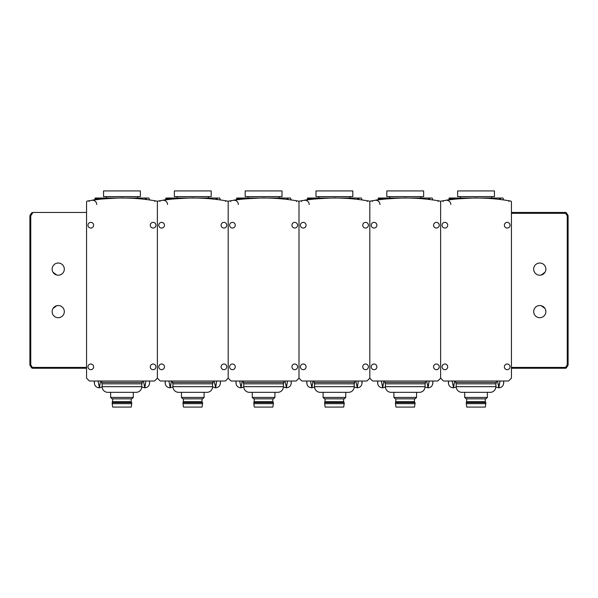 <?xml version="1.0" encoding="UTF-8"?>
<svg xmlns="http://www.w3.org/2000/svg" width="598" height="598" viewBox="0 0 598 598"><rect width="100%" height="100%" fill="white"/><g stroke="black" fill="none" stroke-linecap="round" stroke-linejoin="round"><path stroke-width="0.9" d="M122.082 198.02L139.775 198.02C151.795 199.418 151.795 199.418 139.775 198.02L148.872 198.02L149.56 199.949M103.551 190.934L140.373 190.934L140.373 196.6L103.551 196.6L103.551 190.934M106.384 196.6L106.384 198.02M137.54 196.6L137.54 198.02M87.966 225.207A2.833 2.833 0 0 1 90.799 222.374A2.833 2.833 0 0 1 93.632 225.207A2.833 2.833 0 0 1 90.799 228.04A2.833 2.833 0 0 1 87.966 225.207M87.966 366.843A2.833 2.833 0 0 1 90.799 364.01A2.833 2.833 0 0 1 93.632 366.843A2.833 2.833 0 0 1 90.799 369.676A2.833 2.833 0 0 1 87.966 366.843M155.951 225.207A2.833 2.833 0 0 0 153.118 222.374A2.833 2.833 0 0 0 150.285 225.207A2.833 2.833 0 0 0 153.118 228.04A2.833 2.833 0 0 0 155.951 225.207M155.951 366.843A2.833 2.833 0 0 0 153.118 364.01A2.833 2.833 0 0 0 150.285 366.843A2.833 2.833 0 0 0 153.118 369.676A2.833 2.833 0 0 0 155.951 366.843M122.171 198.02L123.046 198.02C128.107 197.452 95.359 198.962 91.928 200.308L92.339 200.24M93.766 200.031L95.598 199.777M96.599 199.642L99.163 199.328M101.421 199.082L107.894 198.514M111.056 198.319L113.882 198.185M116.251 198.102L118.965 198.043M120.647 198.02L121.536 198.02M101.563 381.008L101.563 382.421A1.413 1.413 0 0 0 102.983 383.834M101.563 382.421L142.354 382.421A1.413 1.413 0 0 1 140.941 383.834M121.91 198.02L104.149 198.02L95.052 199.112L95.052 198.02L104.149 198.02A0.852 0.561 -95.3 0 1 103.723 198.85M142.354 382.421L142.354 381.008M86.553 201.915L86.553 377.816A0.852 0.852 0 0 0 86.8 378.422L89.139 380.754A0.852 0.852 0 0 0 89.737 381.008L154.187 381.008A0.852 0.852 0 0 0 154.785 380.754L157.117 378.422A0.852 0.852 0 0 0 157.371 377.816A0.852 0.852 0 0 0 157.618 378.422L159.95 380.754A0.852 0.852 0 0 0 160.556 381.008L224.998 381.008A0.852 0.852 0 0 0 225.603 380.754L227.935 378.422A0.852 0.852 0 0 0 228.182 377.816A0.852 0.852 0 0 0 228.436 378.422L230.768 380.754A0.852 0.852 0 0 0 231.366 381.008L295.816 381.008A0.852 0.852 0 0 0 296.414 380.754L298.753 378.422A0.852 0.852 0 0 0 299 377.816A0.852 0.852 0 0 0 299.247 378.422L301.586 380.754A0.852 0.852 0 0 0 302.184 381.008L366.634 381.008A0.852 0.852 0 0 0 367.232 380.754L369.564 378.422A0.852 0.852 0 0 0 369.818 377.816A0.852 0.852 0 0 0 370.065 378.422L372.397 380.754A0.852 0.852 0 0 0 373.003 381.008L437.444 381.008A0.852 0.852 0 0 0 438.05 380.754L440.382 378.422A0.852 0.852 0 0 0 440.629 377.816A0.852 0.852 0 0 0 440.883 378.422L443.215 380.754A0.852 0.852 0 0 0 443.813 381.008L508.263 381.008A0.852 0.852 0 0 0 508.861 380.754L511.2 378.422A0.852 0.852 0 0 0 511.447 377.816L511.447 201.915A0.852 0.852 0 0 0 510.744 201.078A198.282 198.282 0 0 0 441.331 201.078A0.852 0.852 0 0 0 440.629 201.915L440.629 377.816L440.629 201.915A0.852 0.852 0 0 0 439.934 201.078A198.282 198.282 0 0 0 370.513 201.078A0.852 0.852 0 0 0 369.818 201.915L369.818 377.816L369.818 201.915A0.852 0.852 0 0 0 369.116 201.078A198.282 198.282 0 0 0 299.703 201.078A0.852 0.852 0 0 0 299 201.915L299 377.816L299 201.915A0.852 0.852 0 0 0 298.297 201.078A198.282 198.282 0 0 0 228.885 201.078A0.852 0.852 0 0 0 228.182 201.915L228.182 377.816L228.182 201.915A0.852 0.852 0 0 0 227.487 201.078A198.282 198.282 0 0 0 158.066 201.078A0.852 0.852 0 0 0 157.371 201.915L157.371 377.816L157.371 201.915A0.852 0.852 0 0 0 156.669 201.078A198.282 198.282 0 0 0 87.256 201.078A0.852 0.852 0 0 0 86.553 201.915M103.589 198.872L99.806 199.261M95.104 199.844L99.29 199.321M100.18 199.216L103.626 198.865M139.775 198.02A0.852 0.561 -84.7 0 0 140.261 198.865C152.602 200.263 152.602 200.263 140.261 198.865L144.036 199.246M144.671 199.321L145.598 199.433M147.362 199.65L148.887 199.852M146.488 198.783L145.172 198.611M154.321 200.674A0.852 0.598 -80.6 0 1 154.785 201.511M89.139 201.511A0.852 0.598 80.6 0 1 89.595 200.674M94.604 382.518L94.342 382.989C94.633 385.912 96.233 387.511 99.156 387.803L99.298 387.063L99.44 387.803L99.298 387.063L99.44 387.803L102.138 386.973M100.546 381.008L99.44 387.803M95.478 381.008C93.976 383.61 93.976 383.61 95.478 381.008M98.05 381.008L99.298 387.063L99.545 386.069M99.574 385.957L99.694 385.418M99.702 385.374L99.851 384.671M141.778 386.951L144.514 387.803L144.656 387.063L144.798 387.803C147.713 387.511 149.321 385.912 149.612 382.989L149.433 382.668M145.905 381.008L144.798 387.803M143.408 381.008L144.656 387.063L144.903 386.069M144.925 385.957L145.045 385.418M145.06 385.374L145.209 384.671M148.476 381.008C149.978 383.61 149.978 383.61 148.476 381.008M102.131 386.667A5.666 5.666 0 0 0 107.797 392.333L136.127 392.333A5.666 5.666 0 0 0 141.786 386.667L141.786 383.834L102.131 383.834L102.131 386.667L141.786 386.667M110.63 392.333L110.63 397.431L133.294 397.431L133.294 392.333M133.294 397.431L131.874 398.851L112.043 398.851L110.63 397.431M112.753 398.851L112.185 403.665L131.732 403.665L131.732 402.536L112.185 402.536M131.164 398.851L131.164 401.684L112.753 401.684M131.164 401.684L131.732 402.536M131.732 403.665L131.239 407.066L112.686 407.066L112.185 403.665M192.9 198.02L210.593 198.02C222.606 199.418 222.606 199.418 210.593 198.02L219.683 198.02L220.378 199.949M174.362 190.934L211.191 190.934L211.191 196.6L174.362 196.6L174.362 190.934M177.195 196.6L177.195 198.02M208.358 196.6L208.358 198.02M158.784 225.207A2.833 2.833 0 0 1 161.617 222.374A2.833 2.833 0 0 1 164.45 225.207A2.833 2.833 0 0 1 161.617 228.04A2.833 2.833 0 0 1 158.784 225.207M158.784 366.843A2.833 2.833 0 0 1 161.617 364.01A2.833 2.833 0 0 1 164.45 366.843A2.833 2.833 0 0 1 161.617 369.676A2.833 2.833 0 0 1 158.784 366.843M226.769 225.207A2.833 2.833 0 0 0 223.936 222.374A2.833 2.833 0 0 0 221.103 225.207A2.833 2.833 0 0 0 223.936 228.04A2.833 2.833 0 0 0 226.769 225.207M226.769 366.843A2.833 2.833 0 0 0 223.936 364.01A2.833 2.833 0 0 0 221.103 366.843A2.833 2.833 0 0 0 223.936 369.676A2.833 2.833 0 0 0 226.769 366.843M192.99 198.02L193.864 198.02C198.925 197.452 166.177 198.962 162.746 200.308L163.157 200.24M164.577 200.031L166.416 199.777M167.418 199.642L169.982 199.328M172.231 199.082L178.705 198.514M181.874 198.319L184.7 198.185M187.062 198.102L189.775 198.043M191.465 198.02L192.354 198.02M172.381 381.008L172.381 382.421A1.413 1.413 0 0 0 173.801 383.834M172.381 382.421L213.172 382.421A1.413 1.413 0 0 1 211.752 383.834M192.728 198.02L174.96 198.02L165.863 199.112L165.863 198.02L174.96 198.02A0.852 0.561 -95.3 0 1 174.541 198.85M213.172 382.421L213.172 381.008M174.407 198.872L170.624 199.261M210.593 198.02A0.852 0.561 -84.7 0 0 211.072 198.865C223.42 200.263 223.42 200.263 211.072 198.865L214.854 199.246M215.482 199.321L216.416 199.433M218.173 199.65L219.698 199.852M217.306 198.783L215.99 198.611M225.14 200.674A0.852 0.598 -80.6 0 1 225.603 201.511M159.95 201.511A0.852 0.598 80.6 0 1 160.413 200.674M165.414 382.518L165.16 382.989C165.444 385.912 167.051 387.511 169.974 387.803L170.116 387.063L170.258 387.803L170.116 387.063L170.258 387.803L172.957 386.973M171.364 381.008L170.258 387.803M166.296 381.008C164.794 383.61 164.794 383.61 166.296 381.008M168.868 381.008L170.116 387.063L170.363 386.069M170.385 385.957L170.512 385.418M170.52 385.374L170.669 384.671M212.596 386.951L215.325 387.803L215.467 387.063L215.609 387.803C218.532 387.511 220.139 385.912 220.423 382.989L220.251 382.668M216.715 381.008L215.609 387.803M214.219 381.008L215.467 387.063L215.714 386.069M215.743 385.957L215.863 385.418M215.871 385.374L216.364 382.952M219.294 381.008C220.789 383.61 220.789 383.61 219.294 381.008M172.949 386.667A5.666 5.666 0 0 0 178.615 392.333L206.938 392.333A5.666 5.666 0 0 0 212.604 386.667L212.604 383.834L172.949 383.834L172.949 386.667L212.604 386.667M181.448 392.333L181.448 397.431L204.105 397.431L204.105 392.333M204.105 397.431L202.692 398.851L182.861 398.851L181.448 397.431M183.571 398.851L183.003 403.665L202.55 403.665L202.55 402.536L183.003 402.536M201.982 398.851L201.982 401.684L183.571 401.684M201.982 401.684L202.55 402.536M202.55 403.665L202.057 407.066L183.496 407.066L183.003 403.665M263.718 198.02L281.404 198.02C293.424 199.418 293.424 199.418 281.404 198.02L290.501 198.02L291.196 199.949M245.18 190.934L282.002 190.934L282.002 196.6L245.18 196.6L245.18 190.934M248.013 196.6L248.013 198.02M279.169 196.6L279.169 198.02M229.602 225.207A2.833 2.833 0 0 1 232.435 222.374A2.833 2.833 0 0 1 235.268 225.207A2.833 2.833 0 0 1 232.435 228.04A2.833 2.833 0 0 1 229.602 225.207M229.602 366.843A2.833 2.833 0 0 1 232.435 364.01A2.833 2.833 0 0 1 235.268 366.843A2.833 2.833 0 0 1 232.435 369.676A2.833 2.833 0 0 1 229.602 366.843M297.587 225.207A2.833 2.833 0 0 0 294.754 222.374A2.833 2.833 0 0 0 291.921 225.207A2.833 2.833 0 0 0 294.754 228.04A2.833 2.833 0 0 0 297.587 225.207M297.587 366.843A2.833 2.833 0 0 0 294.754 364.01A2.833 2.833 0 0 0 291.921 366.843A2.833 2.833 0 0 0 294.754 369.676A2.833 2.833 0 0 0 297.587 366.843M263.8 198.02L264.682 198.02C269.735 197.452 236.995 198.962 233.556 200.308L233.975 200.24M235.395 200.031L237.227 199.777M238.228 199.642L240.8 199.328M243.05 199.082L249.523 198.514M252.685 198.319L255.518 198.185M257.88 198.102L260.593 198.043M262.275 198.02L263.172 198.02M243.199 381.008L243.199 382.421A1.413 1.413 0 0 0 244.612 383.834M243.199 382.421L283.99 382.421A1.413 1.413 0 0 1 282.57 383.834M263.539 198.02L245.778 198.02L236.681 199.112L236.681 198.02L245.778 198.02A0.852 0.561 -95.3 0 1 245.359 198.85M283.99 382.421L283.99 381.008M245.217 198.872L241.443 199.261M281.404 198.02A0.852 0.561 -84.7 0 0 281.89 198.865C294.238 200.263 294.238 200.263 281.89 198.865L285.672 199.246M286.3 199.321L287.227 199.433M288.991 199.65L290.516 199.852M288.124 198.783L286.808 198.611M295.958 200.674A0.852 0.598 -80.6 0 1 296.414 201.511M230.768 201.511A0.852 0.598 80.6 0 1 231.232 200.674M236.232 382.518L235.971 382.989C236.262 385.912 237.869 387.511 240.792 387.803L240.934 387.063L241.076 387.803L240.934 387.063L241.076 387.803L243.775 386.973M242.183 381.008L241.076 387.803M237.107 381.008C235.612 383.61 235.612 383.61 237.107 381.008M239.686 381.008L240.934 387.063L241.181 386.069M241.203 385.957L241.323 385.418M241.338 385.374L241.487 384.671M283.415 386.951L286.143 387.803L286.285 387.063L286.427 387.803C289.35 387.511 290.957 385.912 291.241 382.989L291.069 382.668M287.533 381.008L286.427 387.803M285.037 381.008L286.285 387.063L286.532 386.069M286.554 385.957L286.681 385.418M286.689 385.374L287.182 382.952M290.105 381.008C291.607 383.61 291.607 383.61 290.105 381.008M243.767 386.667A5.666 5.666 0 0 0 249.426 392.333L277.756 392.333A5.666 5.666 0 0 0 283.422 386.667L283.422 383.834L243.767 383.834L243.767 386.667L283.422 386.667M252.259 392.333L252.259 397.431L274.923 397.431L274.923 392.333M274.923 397.431L273.503 398.851L253.679 398.851L252.259 397.431M254.389 398.851L253.821 403.665L273.368 403.665L273.368 402.536L253.821 402.536M272.8 398.851L272.8 401.684L254.389 401.684M272.8 401.684L273.368 402.536M273.368 403.665L272.867 407.066L254.314 407.066L253.821 403.665M334.529 198.02L352.222 198.02C364.242 199.418 364.242 199.418 352.222 198.02L361.319 198.02L362.014 199.949M315.998 190.934L352.82 190.934L352.82 196.6L315.998 196.6L315.998 190.934M318.831 196.6L318.831 198.02M349.987 196.6L349.987 198.02M300.413 225.207A2.833 2.833 0 0 1 303.246 222.374A2.833 2.833 0 0 1 306.079 225.207A2.833 2.833 0 0 1 303.246 228.04A2.833 2.833 0 0 1 300.413 225.207M300.413 366.843A2.833 2.833 0 0 1 303.246 364.01A2.833 2.833 0 0 1 306.079 366.843A2.833 2.833 0 0 1 303.246 369.676A2.833 2.833 0 0 1 300.413 366.843M368.398 225.207A2.833 2.833 0 0 0 365.565 222.374A2.833 2.833 0 0 0 362.732 225.207A2.833 2.833 0 0 0 365.565 228.04A2.833 2.833 0 0 0 368.398 225.207M368.398 366.843A2.833 2.833 0 0 0 365.565 364.01A2.833 2.833 0 0 0 362.732 366.843A2.833 2.833 0 0 0 365.565 369.676A2.833 2.833 0 0 0 368.398 366.843M334.618 198.02L335.493 198.02C340.554 197.452 307.806 198.962 304.375 200.308L304.786 200.24M306.213 200.031L308.045 199.777M309.046 199.642L311.61 199.328M313.868 199.082L320.356 198.514M322.86 198.357L326.329 198.185M328.698 198.102L331.412 198.043M333.093 198.02L333.983 198.02M314.01 381.008L314.01 382.421A1.413 1.413 0 0 0 315.43 383.834M314.01 382.421L354.801 382.421A1.413 1.413 0 0 1 353.388 383.834M334.357 198.02L316.596 198.02L307.499 199.112L307.499 198.02L316.596 198.02A0.852 0.561 -95.3 0 1 316.17 198.85M354.801 382.421L354.801 381.008M316.036 198.872L312.253 199.261M307.551 199.844L311.737 199.321M312.627 199.216L316.073 198.865M352.222 198.02A0.852 0.561 -84.7 0 0 352.708 198.865C365.049 200.263 365.049 200.263 352.708 198.865L356.483 199.246M357.118 199.321L358.045 199.433M359.809 199.65L361.334 199.852M358.935 198.783L357.619 198.611M366.768 200.674A0.852 0.598 -80.6 0 1 367.232 201.511M301.586 201.511A0.852 0.598 80.6 0 1 302.042 200.674M307.051 382.518L306.789 382.989C307.08 385.912 308.68 387.511 311.603 387.803L311.745 387.063L311.887 387.803L311.745 387.063L311.887 387.803L314.585 386.973M312.993 381.008L311.887 387.803M307.925 381.008C306.423 383.61 306.423 383.61 307.925 381.008M310.497 381.008L311.745 387.063L311.992 386.069M312.021 385.957L312.141 385.418M312.149 385.374L312.298 384.671M354.233 386.951L356.961 387.803L357.103 387.063L357.245 387.803C360.168 387.511 361.768 385.912 362.059 382.989L361.76 382.451M358.351 381.008L357.245 387.803M355.855 381.008L357.103 387.063L357.35 386.069M357.372 385.957L357.492 385.418M357.507 385.374L357.656 384.671M360.923 381.008C362.425 383.61 362.425 383.61 360.923 381.008M314.578 386.667A5.666 5.666 0 0 0 320.244 392.333L348.574 392.333A5.666 5.666 0 0 0 354.233 386.667L354.233 383.834L314.578 383.834L314.578 386.667L354.233 386.667M323.077 392.333L323.077 397.431L345.741 397.431L345.741 392.333M345.741 397.431L344.321 398.851L324.497 398.851L323.077 397.431M325.2 398.851L324.632 403.665L344.179 403.665L344.179 402.536L324.632 402.536M343.611 398.851L343.611 401.684L325.2 401.684M343.611 401.684L344.179 402.536M344.179 403.665L343.686 407.066L325.133 407.066L324.632 403.665M405.347 198.02L423.04 198.02C435.052 199.418 435.052 199.418 423.04 198.02L432.137 198.02L432.825 199.949M386.809 190.934L423.638 190.934L423.638 196.6L386.809 196.6L386.809 190.934M389.642 196.6L389.642 198.02M420.805 196.6L420.805 198.02M371.231 225.207A2.833 2.833 0 0 1 374.064 222.374A2.833 2.833 0 0 1 376.897 225.207A2.833 2.833 0 0 1 374.064 228.04A2.833 2.833 0 0 1 371.231 225.207M371.231 366.843A2.833 2.833 0 0 1 374.064 364.01A2.833 2.833 0 0 1 376.897 366.843A2.833 2.833 0 0 1 374.064 369.676A2.833 2.833 0 0 1 371.231 366.843M439.216 225.207A2.833 2.833 0 0 0 436.383 222.374A2.833 2.833 0 0 0 433.55 225.207A2.833 2.833 0 0 0 436.383 228.04A2.833 2.833 0 0 0 439.216 225.207M439.216 366.843A2.833 2.833 0 0 0 436.383 364.01A2.833 2.833 0 0 0 433.55 366.843A2.833 2.833 0 0 0 436.383 369.676A2.833 2.833 0 0 0 439.216 366.843M405.437 198.02L406.311 198.02C411.372 197.452 378.624 198.962 375.193 200.308L375.604 200.24M377.032 200.031L378.863 199.777M379.865 199.642L382.428 199.328M384.678 199.082L391.174 198.514M393.678 198.357L397.147 198.185M399.516 198.102L402.23 198.043M403.912 198.02L404.801 198.02M384.828 381.008L384.828 382.421A1.413 1.413 0 0 0 386.248 383.834M384.828 382.421L425.619 382.421A1.413 1.413 0 0 1 424.199 383.834M405.175 198.02L387.407 198.02L378.317 199.112L378.317 198.02L387.407 198.02A0.852 0.561 -95.3 0 1 386.988 198.85M425.619 382.421L425.619 381.008M386.854 198.872L383.071 199.261M378.37 199.844L382.548 199.321M383.445 199.216L386.891 198.865M423.04 198.02A0.852 0.561 -84.7 0 0 423.526 198.865C435.867 200.263 435.867 200.263 423.526 198.865L427.301 199.246M427.936 199.321L428.863 199.433M430.62 199.65L432.145 199.852M429.753 198.783L428.437 198.611M437.587 200.674A0.852 0.598 -80.6 0 1 438.05 201.511M372.397 201.511A0.852 0.598 80.6 0 1 372.86 200.674M377.861 382.518L377.607 382.989C377.891 385.912 379.498 387.511 382.421 387.803L382.563 387.063L382.705 387.803L382.563 387.063L382.705 387.803L385.404 386.973M383.811 381.008L382.705 387.803M378.743 381.008C377.241 383.61 377.241 383.61 378.743 381.008M381.315 381.008L382.563 387.063L382.81 386.069M382.832 385.957L382.959 385.418M382.967 385.374L383.116 384.671M425.043 386.951L427.772 387.803L427.914 387.063L428.056 387.803C430.979 387.511 432.586 385.912 432.87 382.989L432.698 382.668M428.19 385.957L429.162 381.008L428.056 387.803M426.666 381.008L427.914 387.063L428.161 386.069M431.741 381.008C433.236 383.61 433.236 383.61 431.741 381.008M385.396 386.667A5.666 5.666 0 0 0 391.062 392.333L419.385 392.333A5.666 5.666 0 0 0 425.051 386.667L425.051 383.834L385.396 383.834L385.396 386.667L425.051 386.667M393.895 392.333L393.895 397.431L416.552 397.431L416.552 392.333M416.552 397.431L415.139 398.851L395.308 398.851L393.895 397.431M396.018 398.851L395.45 403.665L414.997 403.665L414.997 402.536L395.45 402.536M414.429 398.851L414.429 401.684L396.018 401.684M414.429 401.684L414.997 402.536M414.997 403.665L414.504 407.066L395.943 407.066L395.45 403.665M476.165 198.02L493.851 198.02C505.871 199.418 505.871 199.418 493.851 198.02L502.948 198.02L503.643 199.949M457.627 190.934L494.449 190.934L494.449 196.6L457.627 196.6L457.627 190.934M460.46 196.6L460.46 198.02M491.616 196.6L491.616 198.02M442.049 225.207A2.833 2.833 0 0 1 444.882 222.374A2.833 2.833 0 0 1 447.715 225.207A2.833 2.833 0 0 1 444.882 228.04A2.833 2.833 0 0 1 442.049 225.207M442.049 366.843A2.833 2.833 0 0 1 444.882 364.01A2.833 2.833 0 0 1 447.715 366.843A2.833 2.833 0 0 1 444.882 369.676A2.833 2.833 0 0 1 442.049 366.843M510.034 225.207A2.833 2.833 0 0 0 507.201 222.374A2.833 2.833 0 0 0 504.368 225.207A2.833 2.833 0 0 0 507.201 228.04A2.833 2.833 0 0 0 510.034 225.207M510.034 366.843A2.833 2.833 0 0 0 507.201 364.01A2.833 2.833 0 0 0 504.368 366.843A2.833 2.833 0 0 0 507.201 369.676A2.833 2.833 0 0 0 510.034 366.843M476.247 198.02L477.129 198.02C482.182 197.452 449.442 198.962 446.003 200.308L446.422 200.24M447.842 200.031L449.674 199.777M450.675 199.642L453.247 199.328M455.497 199.082L461.985 198.514M464.497 198.357L467.965 198.185M470.327 198.102L473.04 198.043M474.722 198.02L475.619 198.02M455.646 381.008L455.646 382.421A1.413 1.413 0 0 0 457.059 383.834M455.646 382.421L496.437 382.421A1.413 1.413 0 0 1 495.017 383.834M475.986 198.02L458.225 198.02L449.128 199.112L449.128 198.02L458.225 198.02A0.852 0.561 -95.3 0 1 457.806 198.85M496.437 382.421L496.437 381.008M457.664 198.872L453.889 199.261M449.18 199.844L453.366 199.321M454.256 199.216L457.702 198.865M493.851 198.02A0.852 0.561 -84.7 0 0 494.337 198.865C506.685 200.263 506.685 200.263 494.337 198.865L498.119 199.246M498.747 199.321L499.674 199.433M501.438 199.65L502.963 199.852M500.571 198.783L499.255 198.611M508.405 200.674A0.852 0.598 -80.6 0 1 508.861 201.511M443.215 201.511A0.852 0.598 80.6 0 1 443.679 200.674M448.679 382.518L448.418 382.989C448.709 385.912 450.316 387.511 453.239 387.803L453.381 387.063L453.523 387.803L453.381 387.063L453.523 387.803L456.222 386.973M454.63 381.008L453.523 387.803M449.554 381.008C448.059 383.61 448.059 383.61 449.554 381.008M452.133 381.008L453.381 387.063L453.628 386.069M453.65 385.957L453.77 385.418M453.785 385.374L454.271 382.952M495.862 386.951L498.59 387.803L498.732 387.063L498.874 387.803C501.797 387.511 503.404 385.912 503.688 382.989L503.516 382.668M499.009 385.957L499.98 381.008L498.874 387.803M497.484 381.008L498.732 387.063L498.979 386.069M502.552 381.008C504.054 383.61 504.054 383.61 502.552 381.008M456.214 386.667A5.666 5.666 0 0 0 461.873 392.333L490.203 392.333A5.666 5.666 0 0 0 495.869 386.667L495.869 383.834L456.214 383.834L456.214 386.667L495.869 386.667M464.706 392.333L464.706 397.431L487.37 397.431L487.37 392.333M487.37 397.431L485.957 398.851L466.126 398.851L464.706 397.431M466.836 398.851L466.268 403.665L485.815 403.665L485.815 402.536L466.268 402.536M485.247 398.851L485.247 401.684L466.836 401.684M485.247 401.684L485.815 402.536M485.815 403.665L485.314 407.066L466.761 407.066L466.268 403.665M53.013 272.262L56.81 275.035M64.315 269.115A6.092 6.092 0 0 1 58.223 275.207A6.092 6.092 0 0 1 52.138 269.115A6.092 6.092 0 0 1 58.223 263.023A6.092 6.092 0 0 1 64.315 269.115M64.315 311.603A6.092 6.092 0 0 1 58.223 317.695A6.092 6.092 0 0 1 52.138 311.603A6.092 6.092 0 0 1 58.223 305.518A6.092 6.092 0 0 1 64.315 311.603M56.81 305.683L53.013 308.456M30.05 365.4L31.679 367.875L30.042 365.385L30.752 364.922L29.9 364.922L29.9 215.803A0.852 0.852 0 0 1 30.042 215.332L31.679 212.843L32.95 212.462L30.752 215.803L30.752 364.922L32.389 367.411L86.553 367.411L86.553 212.462L32.95 212.462M86.553 368.256L32.389 368.256A0.852 0.852 0 0 1 31.679 367.875L32.389 367.411L32.389 368.256M29.9 364.922A0.852 0.852 0 0 0 30.042 365.385A0.852 0.852 0 0 1 29.9 364.922M545.862 269.115A6.092 6.092 0 0 1 539.777 275.207A6.092 6.092 0 0 1 533.685 269.115A6.092 6.092 0 0 1 539.777 263.023A6.092 6.092 0 0 1 545.862 269.115M541.19 275.035L544.987 272.262M545.862 311.603A6.092 6.092 0 0 1 539.777 317.695A6.092 6.092 0 0 1 533.685 311.603A6.092 6.092 0 0 1 539.777 305.518A6.092 6.092 0 0 1 545.862 311.603M544.987 308.456L541.19 305.683M511.447 212.462L565.611 212.462A0.852 0.852 0 0 1 566.321 212.843A1742.437 1742.437 0 0 1 567.958 215.332A0.852 0.852 0 0 1 568.1 215.803A0.852 0.852 0 0 0 567.958 215.332L567.248 215.803A1741.593 1741.593 0 0 0 565.611 213.314L511.447 213.314L511.447 367.411L565.611 367.411A1741.593 1741.593 0 0 0 567.248 364.922L567.248 215.803L568.1 215.803L568.1 364.922A0.852 0.852 0 0 1 567.958 365.385A1742.437 1742.437 0 0 1 566.321 367.875A0.852 0.852 0 0 1 565.611 368.256L511.447 368.256M565.611 368.256L565.611 367.411L566.321 367.875A1742.437 1742.437 0 0 0 567.958 365.385A0.852 0.71 -146.7 0 1 567.951 365.4L567.921 365.378M96.727 204.501A4.246 4.149 81.3 0 0 91.928 200.308M167.537 204.501A4.246 4.149 81.3 0 0 162.746 200.308M238.355 204.501A4.246 4.149 81.3 0 0 233.556 200.308M309.173 204.501A4.246 4.149 81.3 0 0 304.375 200.308M379.984 204.501A4.246 4.149 81.3 0 0 375.193 200.308M450.802 204.501A4.246 4.149 81.3 0 0 446.003 200.308M30.042 215.332A0.852 0.852 0 0 0 29.9 215.803L30.752 215.803L30.042 215.332M565.611 212.462L565.611 213.314L566.321 212.843A1742.437 1742.437 0 0 1 567.958 215.332L567.921 215.34M567.958 365.385A0.852 0.852 0 0 0 568.1 364.922L567.248 364.922L567.958 365.385M95.052 199.112L94.357 199.949M94.342 381.008L94.342 382.989M149.612 381.008L149.612 382.989M165.863 199.112L165.175 199.949M165.16 381.008L165.16 382.989M220.423 381.008L220.423 382.989M236.681 199.112L235.986 199.949M235.971 381.008L235.971 382.989M291.241 381.008L291.241 382.989M307.499 199.112L306.804 199.949M306.789 381.008L306.789 382.989M362.059 381.008L362.059 382.989M378.317 199.112L377.622 199.949M377.607 381.008L377.607 382.989M432.87 381.008L432.87 382.989M449.128 199.112L448.44 199.949M448.418 381.008L448.418 382.989M503.688 381.008L503.688 382.989"/></g></svg>
